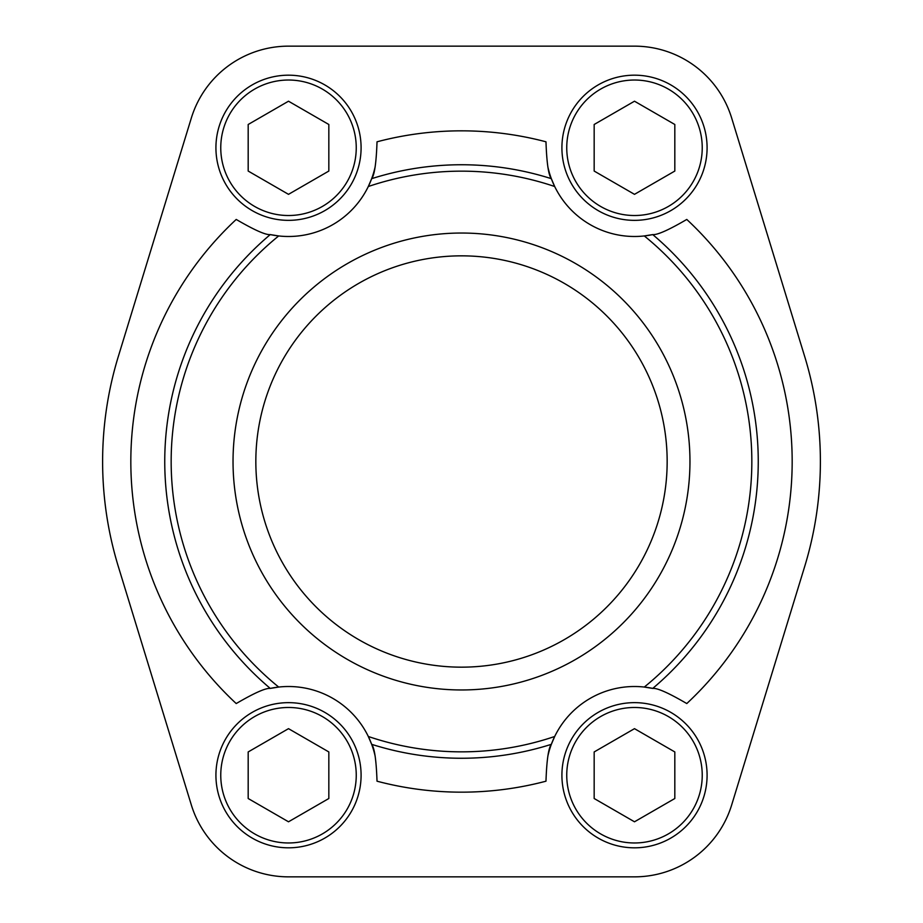 <?xml version="1.0" encoding="UTF-8"?>
<svg xmlns="http://www.w3.org/2000/svg" width="923" height="923" viewBox="0 0 923 923"><rect width="100%" height="100%" fill="white"/><g stroke="black" fill="none" stroke-linecap="round" stroke-linejoin="round"><path stroke-width="1.38" d="M191.338 118.017L118.34 356.416A358.897 358.897 0 0 0 118.34 566.584L191.338 804.983A101.622 101.622 0 0 0 288.507 876.85L634.493 876.85A101.622 101.622 0 0 0 731.662 804.983L804.66 566.584A358.897 358.897 0 0 0 804.66 356.416L731.662 118.017A101.622 101.622 0 0 0 634.493 46.15L288.507 46.15A101.622 101.622 0 0 0 191.338 118.017M375.165 756.237A88.712 88.712 0 0 0 278.688 687.058A290.341 290.341 0 0 1 278.688 235.942L270.254 234.592A296.756 296.756 0 0 0 270.254 688.408L278.688 687.058A88.712 88.712 0 0 0 270.254 688.408C265.709 687.923 254.367 692.965 236.219 703.557A330.665 330.665 0 0 1 236.219 219.443C254.39 230.046 265.732 235.088 270.254 234.592A88.712 88.712 0 0 0 375.165 166.728M377.022 141.807A330.665 330.665 0 0 1 545.978 141.807A330.665 330.665 0 0 0 377.022 141.807C376.296 162.806 374.507 175.093 371.669 178.67A296.756 296.756 0 0 1 551.331 178.67L554.688 186.515A88.712 88.712 0 0 1 547.835 166.763M686.781 703.557C668.61 692.954 657.268 687.912 652.746 688.408A296.756 296.756 0 0 0 652.746 234.592L644.312 235.942A88.712 88.712 0 0 0 652.746 234.592C657.291 235.077 668.633 230.035 686.781 219.443A330.665 330.665 0 0 1 686.781 703.557A330.665 330.665 0 0 0 686.781 219.443M371.669 178.67L368.312 186.515A290.341 290.341 0 0 1 554.688 186.515A88.712 88.712 0 0 0 644.312 235.942A290.341 290.341 0 0 1 644.312 687.058L652.746 688.408A88.712 88.712 0 0 0 547.835 756.272M545.978 781.193A330.665 330.665 0 0 1 377.022 781.193A330.665 330.665 0 0 0 545.978 781.193C546.704 760.194 548.493 747.907 551.331 744.33A296.756 296.756 0 0 1 371.669 744.33L368.312 736.485A290.341 290.341 0 0 0 554.688 736.485L551.331 744.33M545.978 141.807C546.716 162.829 548.493 175.116 551.331 178.67M377.022 781.193C376.284 760.171 374.507 747.884 371.669 744.33M461.5 233.034A228.466 228.466 0 0 1 659.357 575.733A228.466 228.466 0 0 1 263.643 575.733A228.466 228.466 0 0 1 461.5 233.034M461.5 255.844A205.656 205.656 0 0 1 639.604 564.334A205.656 205.656 0 0 1 283.396 564.334A205.656 205.656 0 0 1 461.5 255.844M594.17 171.055L634.493 194.338L674.817 171.055L674.817 124.49L634.493 101.207L594.17 124.49L594.17 171.055M561.911 147.772A72.582 72.582 0 0 1 670.79 84.904A72.582 72.582 0 0 1 670.79 210.629A72.582 72.582 0 0 1 561.911 147.772A72.582 72.582 0 0 1 670.79 84.904A72.582 72.582 0 0 1 670.79 210.629A72.582 72.582 0 0 1 561.911 147.772M248.183 171.055L288.507 194.338L328.83 171.055L328.83 124.49L288.507 101.207L248.183 124.49L248.183 171.055M215.924 147.772A72.582 72.582 0 0 1 324.792 84.904A72.582 72.582 0 0 1 324.792 210.629A72.582 72.582 0 0 1 215.924 147.772A72.582 72.582 0 0 1 324.792 84.904A72.582 72.582 0 0 1 324.792 210.629A72.582 72.582 0 0 1 215.924 147.772M594.17 798.51L634.493 821.793L674.817 798.51L674.817 751.945L634.493 728.662L594.17 751.945L594.17 798.51M561.911 775.228A72.582 72.582 0 0 1 670.79 712.371A72.582 72.582 0 0 1 670.79 838.096A72.582 72.582 0 0 1 561.911 775.228A72.582 72.582 0 0 1 670.79 712.371A72.582 72.582 0 0 1 670.79 838.096A72.582 72.582 0 0 1 561.911 775.228M248.183 798.51L288.507 821.793L328.83 798.51L328.83 751.945L288.507 728.662L248.183 751.945L248.183 798.51M215.924 775.228A72.582 72.582 0 0 1 324.792 712.371A72.582 72.582 0 0 1 324.792 838.096A72.582 72.582 0 0 1 215.924 775.228A72.582 72.582 0 0 1 324.792 712.371A72.582 72.582 0 0 1 324.792 838.096A72.582 72.582 0 0 1 215.924 775.228M566.745 147.772A67.748 67.748 0 0 1 668.367 89.104A67.748 67.748 0 0 1 668.367 206.44A67.748 67.748 0 0 1 566.745 147.772M220.759 147.772A67.748 67.748 0 0 1 322.381 89.104A67.748 67.748 0 0 1 322.381 206.44A67.748 67.748 0 0 1 220.759 147.772M566.745 775.228A67.748 67.748 0 0 1 668.367 716.56A67.748 67.748 0 0 1 668.367 833.896A67.748 67.748 0 0 1 566.745 775.228M220.759 775.228A67.748 67.748 0 0 1 322.381 716.56A67.748 67.748 0 0 1 322.381 833.896A67.748 67.748 0 0 1 220.759 775.228"/></g></svg>
